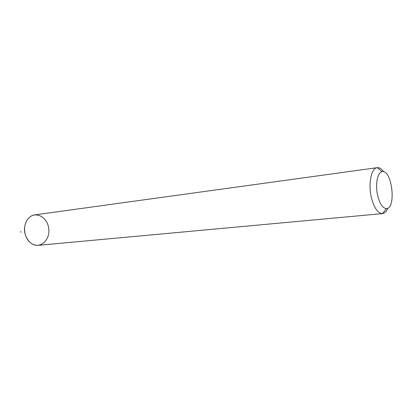 <?xml version="1.0" encoding="UTF-8"?>
<svg xmlns="http://www.w3.org/2000/svg" width="413" height="413" viewBox="0 0 413 413"><rect width="100%" height="100%" fill="white"/><g stroke="black" fill="none" stroke-linecap="round" stroke-linejoin="round"><path stroke-width="0.62" d="M387.89 208.131C386.516 211.513 384.72 213.335 382.505 213.609L38.239 245.327C32.209 245.415 27.908 241.899 25.332 234.785C22.452 225.916 27.449 215.607 34.738 214.899L377.224 167.673C379.444 167.435 381.607 168.809 383.713 171.787M382.505 213.609L382.459 213.614C377.642 213.314 373.894 207.708 371.22 196.8C368.159 183.166 371.39 168.07 377.177 167.678L377.224 167.673M377.544 195.034C375.118 184.146 377.627 172.056 382.211 171.679C392.03 169.376 396.537 208.596 386.454 208.58C382.629 208.281 379.661 203.769 377.544 195.034M20.903 232.338L20.805 231.481M25.332 234.785C23.582 227.692 24.909 221.92 29.308 217.475C36.447 210.935 47.681 217.697 48.76 228.704C50.205 239.664 40.799 248.802 32.364 244.052C29.039 242.157 26.695 239.065 25.332 234.785M382.211 171.679L377.177 167.678M386.454 208.58L382.459 213.614"/></g></svg>
